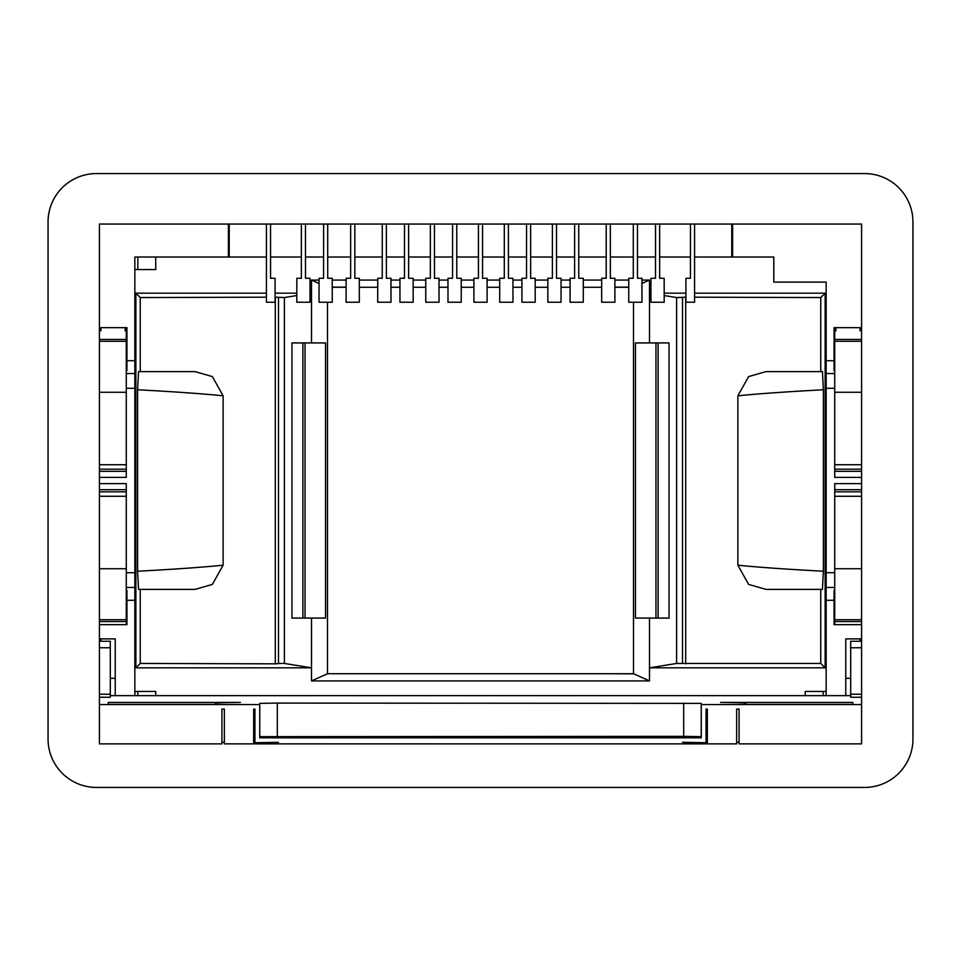<?xml version="1.0" encoding="UTF-8"?>
<svg xmlns="http://www.w3.org/2000/svg" width="961" height="961" viewBox="0 0 961 961"><rect width="100%" height="100%" fill="white"/><g stroke="black" fill="none" stroke-linecap="round" stroke-linejoin="round"><path stroke-width="1.44" d="M137.819 257.019L137.819 269.573M137.819 691.427L137.819 695.644M823.181 691.427L823.181 695.644M860.071 327.653L860.071 330.836M835.878 327.653L835.878 330.836M860.071 641.251L860.071 638.885M850.701 678.298L845.764 678.298M115.236 678.298L110.299 678.298M100.929 641.251L100.929 638.885M100.929 327.653L100.929 330.836M125.122 327.653L125.122 330.836M126.275 597.55L126.936 597.55M99.415 624.662L126.936 624.662L126.936 590.486L126.275 590.486M850.701 694.238L850.701 647.774L861.585 647.774L861.585 694.238L850.701 694.238L850.701 697.242L861.585 697.242L861.585 224.057L99.415 224.057L99.415 694.238L99.415 647.774L110.299 647.774L110.299 641.251L99.415 641.251M99.415 483.635L126.275 483.635L126.275 491.816L99.415 491.816M126.275 624.662L126.275 491.816M126.275 621.551L99.415 621.551M834.064 597.55L834.725 597.55M861.585 624.662L834.064 624.662L834.064 590.486L834.725 590.486M861.585 621.551L834.725 621.551L834.725 624.662M861.585 638.885L845.764 638.885L845.764 695.644M115.236 695.644L115.236 638.885L99.415 638.885M126.275 363.45L126.936 363.45M834.064 363.45L834.725 363.45M694.563 257.019L773.797 257.019L773.797 282.09L826.16 282.09L826.16 360.711L834.064 360.711L834.064 327.653L861.585 327.653M134.84 695.644L134.84 257.019L228.406 257.019L228.406 224.057L99.415 224.057M690.454 257.019L659.642 257.019M655.522 257.019L637.467 257.019M633.287 257.019L610.343 257.019M606.223 257.019L578.738 257.019M574.618 257.019L556.515 257.019M552.383 257.019L530.652 257.019M526.52 257.019L508.429 257.019M504.297 257.019L482.566 257.019M478.434 257.019L456.763 257.019M452.571 257.019L434.48 257.019M430.348 257.019L408.617 257.019M404.485 257.019L386.382 257.019M382.262 257.019L354.837 257.019M350.657 257.019L327.713 257.019M323.581 257.019L305.478 257.019M301.358 257.019L270.546 257.019M266.437 257.019L228.406 257.019M834.725 572.696L826.16 572.696L826.16 695.644M826.16 572.696L826.16 360.711M48.05 739.045L48.05 221.955A48.386 48.386 0 0 1 96.436 173.569L864.564 173.569A48.386 48.386 0 0 1 912.95 221.955L912.95 739.045A48.386 48.386 0 0 1 864.564 787.431L96.436 787.431A48.386 48.386 0 0 1 48.05 739.045M126.275 619.737L99.415 619.737M126.275 568.732L99.415 568.732M126.275 370.514L126.936 370.514L126.936 360.711L134.84 360.711M99.415 477.365L126.275 477.365L126.275 469.184L99.415 469.184M99.415 392.268L126.275 392.268L126.275 469.184M126.275 392.268L126.275 341.263L99.415 341.263M126.275 341.263L126.275 339.449L99.415 339.449M126.275 339.449L126.275 329.275L125.122 329.275M100.929 329.275L99.415 329.275M99.415 327.653L126.936 327.653L126.936 360.711M861.585 619.737L834.725 619.737L834.725 621.551M834.725 619.737L834.725 489.678L861.585 489.678M861.585 483.635L834.725 483.635L834.725 489.678M732.594 257.019L732.594 224.057M861.585 329.275L860.071 329.275M835.878 329.275L834.725 329.275L834.725 339.449L861.585 339.449M861.585 341.263L834.725 341.263L834.725 339.449M861.585 392.268L834.725 392.268L834.725 341.263M861.585 464.728L834.725 464.728L834.725 392.268M834.725 464.728L834.725 477.365L861.585 477.365M834.064 360.711L834.064 370.514L834.725 370.514M861.585 568.732L834.725 568.732M731.777 257.019L731.777 224.057M229.223 257.019L229.223 224.057M270.534 224.057L270.558 278.282L275.074 278.282L275.086 302.234L266.437 302.234L266.437 224.057M552.395 224.057L552.383 278.282L547.854 278.282L547.842 302.234L561.056 302.234L561.044 278.282L556.515 278.282L556.503 224.057M327.701 224.057L327.713 278.282L332.23 278.282L332.254 302.234L319.04 302.234L319.052 278.282L323.569 278.282L323.593 224.057M354.837 224.057L354.837 278.282L359.306 278.282L359.318 302.234L346.104 302.234L346.128 278.282L350.645 278.282L350.669 224.057M386.37 224.057L386.394 278.282L390.971 278.282L390.971 302.234L377.709 302.234L377.733 278.282L382.25 278.282L382.274 224.057M655.534 224.057L655.51 278.282L650.933 278.282L650.933 302.234L664.195 302.234L664.171 278.282L659.654 278.282L659.63 224.057M690.466 224.057L690.442 278.282L685.926 278.282L685.914 302.234L694.563 302.234L694.563 224.057M633.299 224.057L633.287 278.282L628.77 278.282L628.746 302.234L641.96 302.234L641.948 278.282L637.467 278.282L637.467 224.057M606.235 224.057L606.211 278.282L601.694 278.282L601.682 302.234L614.896 302.234L614.872 278.282L610.355 278.282L610.331 224.057M578.726 224.057L578.75 278.282L583.267 278.282L583.291 302.234L570.077 302.234L570.089 278.282L574.606 278.282L574.63 224.057M526.544 224.057L526.52 278.282L521.931 278.282L521.931 302.234L535.193 302.234L535.181 278.282L530.664 278.282L530.64 224.057M504.309 224.057L504.285 278.282L499.708 278.282L499.708 302.234L512.97 302.234L512.946 278.282L508.429 278.282L508.405 224.057M408.605 224.057L408.617 278.282L413.146 278.282L413.158 302.234L399.944 302.234L399.956 278.282L404.485 278.282L404.497 224.057M430.36 224.057L430.336 278.282L425.759 278.282L425.759 302.234L439.021 302.234L438.997 278.282L434.48 278.282L434.456 224.057M305.466 224.057L305.49 278.282L310.007 278.282L310.019 302.234L296.805 302.234L296.829 278.282L301.346 278.282L301.37 224.057M478.446 224.057L478.434 278.282L473.905 278.282L473.893 302.234L487.107 302.234L487.095 278.282L482.566 278.282L482.554 224.057M452.595 224.057L452.571 278.282L447.982 278.282L447.982 302.234L461.244 302.234L461.232 278.282L456.763 278.282L456.763 224.057M682.538 742.312L706.071 742.721L706.071 709.086L706.071 743.862L254.929 743.862L254.929 709.086L253.656 709.086L253.656 743.862L224.357 743.862L224.357 709.086L221.919 709.086L221.919 743.862L99.415 743.862L99.415 704.545L259.734 704.545L259.734 737.82L259.782 703.38L277.321 703.08L701.218 703.38L701.218 736.655L683.679 736.342L683.679 703.08M99.415 697.242L110.299 697.242L110.299 694.238L99.415 694.238L99.415 704.545M110.299 694.238L110.299 647.774M706.071 709.086L707.344 709.086L707.344 743.862L736.643 743.862L736.643 709.086L739.081 709.086L739.081 743.862L861.585 743.862L861.585 704.545L701.266 704.545L701.266 737.82L259.734 737.82M736.643 742.252A46.873 0.817 180 0 1 739.081 742.517L739.081 709.086M221.919 709.086L221.919 742.517A46.873 0.817 180 0 1 224.357 742.252M110.299 695.644L850.701 695.644M259.734 704.545L259.782 703.38M701.266 704.545L701.218 703.38M861.585 697.242L861.585 704.545M745.592 704.401L745.592 703.2A53.384 0.937 180 0 0 720.582 702.419L852.803 702.419L852.803 704.401L745.592 704.401L745.592 703.2M108.197 702.419L108.197 704.401L215.408 704.401L215.408 703.2A53.384 0.937 180 0 1 240.418 702.419L108.197 702.419L108.197 704.401M224.357 742.529L224.357 709.086L224.357 742.529M736.643 742.529L736.643 709.086L736.643 742.529M706.071 742.577L707.344 742.721L707.344 709.086L707.344 742.721M253.656 742.721L254.929 742.577M278.462 742.312L254.929 742.721L254.929 709.086M701.266 737.82L701.218 736.655M259.782 736.655L683.679 736.342M850.701 647.774L850.701 641.251L861.585 641.251M852.803 702.419L852.803 704.401M215.408 704.401L215.408 703.2M669.048 618.079L669.048 342.921L658.117 342.921L658.117 618.079L669.048 618.079L649.492 618.079L649.492 680.929L633.503 673.733L633.503 302.234M669.048 342.921L635.473 342.921L635.473 618.079L649.492 618.079M134.84 691.427L155.742 691.427L155.742 695.644M805.258 695.644L805.258 691.427L826.16 691.427M134.84 269.573L155.742 269.573L155.742 257.019M655.967 342.921L655.967 618.079M641.948 283.471L649.492 280.071L649.492 342.921M676.616 663.45L649.492 667.823L825.127 667.823L820.754 663.45L676.616 663.45L676.616 297.55L664.183 295.544M650.933 293.405L649.492 293.177L650.933 293.177M266.437 293.177L135.873 293.177L135.873 667.823L311.508 667.823L311.508 680.929L649.492 680.929M275.086 293.177L296.817 293.177M310.019 293.177L311.508 293.177L311.508 342.921L325.527 342.921L325.527 618.079L311.508 618.079L311.508 667.823L284.384 663.45L284.384 297.55L275.086 297.165M319.052 283.471L311.508 280.071L311.508 293.177L310.019 293.417M311.508 280.071L319.052 280.071M332.242 280.071L346.128 280.071M359.306 280.071L377.733 280.071M390.971 280.071L399.956 280.071M413.146 280.071L425.759 280.071M438.997 280.071L447.982 280.071M461.232 280.071L473.905 280.071M487.095 280.071L499.708 280.071M512.946 280.071L521.931 280.071M535.181 280.071L547.854 280.071M561.044 280.071L570.089 280.071M583.267 280.071L601.694 280.071M614.872 280.071L628.758 280.071M641.948 280.071L649.492 280.071M664.183 293.177L685.914 293.177M694.563 293.177L825.127 293.177L825.127 667.823M359.306 287.267L377.721 287.267M390.971 287.267L399.956 287.267M413.146 287.267L425.759 287.267M439.009 287.267L447.982 287.267M461.232 287.267L473.905 287.267M487.095 287.267L499.708 287.267M512.958 287.267L521.931 287.267M535.181 287.267L547.854 287.267M561.044 287.267L570.077 287.267M583.279 287.267L601.694 287.267M628.758 287.135L614.884 287.159M332.242 287.135L346.116 287.159M614.884 287.267L628.758 287.267M332.242 287.267L346.116 287.267M327.497 673.733L348.399 673.733L327.497 673.733L327.497 302.234M348.399 673.733L633.503 673.733M327.208 673.865L311.508 680.929M612.601 673.733L633.792 673.865M685.914 297.165L676.616 297.55M825.127 293.177L820.754 297.55L694.563 297.189M682.514 297.55L682.514 663.45M278.486 297.55L278.486 663.667L275.302 663.835L275.302 297.165M135.873 667.823L140.246 663.45L275.302 663.835M278.486 663.45L284.384 663.45M135.873 293.177L140.246 297.55L140.246 371.619L138.564 371.619L137.615 389.77L137.615 571.23L138.564 589.381L140.246 589.381L140.246 663.45M140.246 297.55L266.437 297.189M284.384 297.55L296.817 295.544M820.754 371.619L765.953 371.619L748.631 376.592L737.868 395.812C757.989 393.758 786.494 391.74 823.385 389.77L822.436 371.619L820.754 371.619L820.754 297.55M823.385 389.77L823.385 571.23L822.436 589.381L820.754 589.381L820.754 663.45M737.868 395.812L737.868 565.188L748.631 584.408L765.953 589.381L820.754 589.381M291.952 618.079L291.952 342.921L302.883 342.921L302.883 618.079L291.952 618.079L311.508 618.079M291.952 342.921L311.508 342.921M305.033 342.921L305.033 618.079M140.246 589.381L195.047 589.381L212.369 584.408L223.132 565.188L223.132 395.812L212.369 376.592L195.047 371.619L140.246 371.619M137.615 389.77C174.506 391.74 203.011 393.758 223.132 395.812M137.615 571.23C174.506 569.26 203.011 567.242 223.132 565.188M737.868 565.188C757.989 567.242 786.494 569.26 823.385 571.23M826.16 600.289L834.064 600.289M126.936 600.289L134.84 600.289M126.275 587.471L134.84 587.471M126.275 496.272L99.415 496.272M99.415 489.678L126.275 489.678M134.84 572.696L126.275 572.696M134.84 388.304L126.275 388.304M134.84 373.529L126.275 373.529M99.415 471.322L126.275 471.322M126.275 464.728L99.415 464.728M826.16 587.471L834.725 587.471M861.585 469.184L834.725 469.184M861.585 471.322L834.725 471.322M826.16 373.529L834.725 373.529M834.725 388.304L826.16 388.304M861.585 491.816L834.725 491.816M861.585 496.272L834.725 496.272M277.321 736.342L277.321 703.08M685.698 663.835L685.698 297.165"/></g></svg>
